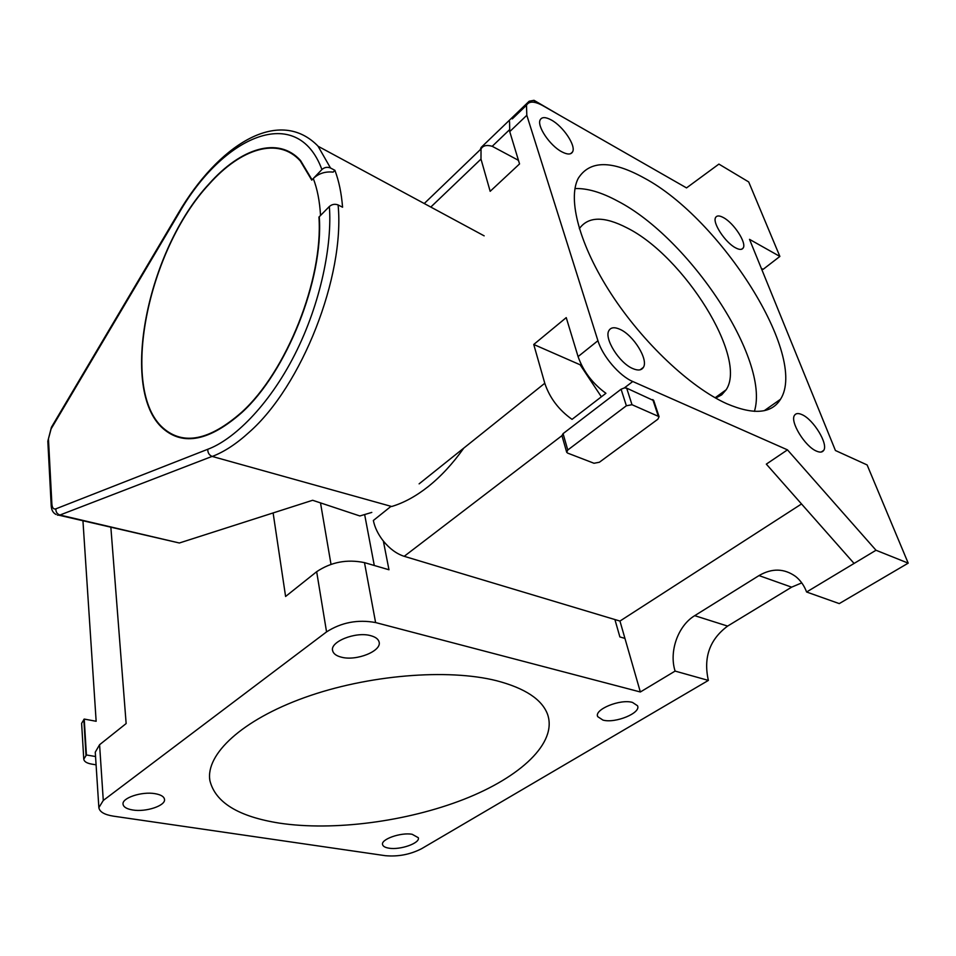 <?xml version="1.0" encoding="UTF-8"?>
<svg xmlns="http://www.w3.org/2000/svg" width="956" height="956" viewBox="0 0 956 956"><rect width="100%" height="100%" fill="white"/><g stroke="black" fill="none" stroke-linecap="round" stroke-linejoin="round"><path stroke-width="1.43" d="M715.686 398.078L721.696 394.864L726.13 389.797C747.819 357.903 683.743 255.921 626.957 227.851C604.096 216.044 588.227 216.319 579.348 228.663M754.415 411.355C770.309 359.587 689.049 237.853 617.636 201.071C601.444 192.299 587.211 188.129 574.962 188.571M644.236 178.043C611.732 160.07 589.721 160.19 578.213 178.402C567.398 199.159 579.515 245.286 611.243 294.006C642.91 342.69 690.423 387.395 726.739 403.707C753.663 415.167 771.588 413.685 780.526 399.25C808.286 356.026 720.693 218.721 644.236 178.043M801.976 414.629C798.38 413.004 795.894 413.219 794.532 415.286C789.68 421.453 805 446.572 816.508 451.124C819.985 452.63 822.375 452.379 823.69 450.395C828.505 444.098 813.448 419.421 801.976 414.629M723.537 217.657C719.557 215.47 716.94 215.387 715.662 217.406C712.041 222.378 725.162 242.513 735.546 247.819C739.418 249.886 741.976 249.934 743.206 247.974C746.791 242.92 733.909 223.13 723.537 217.657M551.349 120.014C545.673 116.931 541.98 116.835 540.248 119.751C536.519 125.714 549.831 145.611 561.758 151.777C567.302 154.693 570.911 154.741 572.56 151.92C576.277 145.898 563.239 126.371 551.349 120.014M619.942 329.318C614.565 326.916 610.908 327.31 608.96 330.501C603.762 338.173 619.321 363.137 632.812 368.586C638.01 370.809 641.548 370.378 643.424 367.319C648.586 359.528 633.386 335.066 619.942 329.318M496.642 680.744C447.683 668.352 367.522 674.936 304.785 697.486C241.928 720.011 205.444 754.356 209.878 780.538C215.255 802.466 238.474 816.675 279.534 823.152C333.68 831.266 406.826 821.574 463.756 799.371C520.47 777.192 557.587 742.836 547.549 714.287C541.956 699.374 524.987 688.201 496.642 680.744M412.156 834.289C400.887 832.15 380.488 839.38 382.603 844.686C383.129 846.418 385.244 847.59 388.961 848.175C400.277 850.195 420.425 843.061 418.31 837.707L412.156 834.289M155.051 793.671C141.847 791.257 121.675 797.973 123.049 804.259C123.551 807.103 126.801 809.015 132.776 809.995C146.053 812.277 165.914 805.621 164.492 799.288C163.978 796.551 160.835 794.687 155.051 793.671M632.49 702.421C620.181 698.705 593.772 709.615 597.715 716.653L602.961 720.095C615.341 723.632 641.452 712.877 637.497 705.731L632.49 702.421M370.701 635.68C355.692 631.259 329.39 641.882 332.676 650.881C333.525 653.82 336.416 655.924 341.364 657.166C356.492 661.361 382.412 650.833 379.018 641.727C378.158 638.955 375.385 636.935 370.701 635.68M391.052 506.322L373.354 520.494C374.788 527.545 378.134 534.404 383.368 541.072C389.737 548.828 396.692 553.906 404.209 556.32L619.954 621.065L640.353 691.989L375.6 622.559C357.795 619.285 341.447 622.392 326.558 631.892L103.284 800.447L98.862 807.641C99.591 811.883 104.431 814.715 113.382 816.149L385.256 855.68C398.15 856.839 410.244 854.509 421.548 848.725L708.372 680.409C703.246 657.585 709.651 639.48 727.612 626.096L791.616 587.163L801.749 582.885M512.308 118.879L526.493 105.256C529.038 100.942 534.524 101.097 542.936 105.722L686.528 187.902L718.9 164.097L748.703 181.939L779.881 256.435L749.516 239.347L835.425 450.503L867.116 464.939L908.2 563.144L839.249 603.606L806.601 592.003L854.078 563.442L766.33 464.126L787.469 449.858L876.007 550.25L908.2 563.144M779.881 256.435L763.115 269.353L761.323 268.361M566.239 317.619L578.081 356.6C583.28 371.334 592.565 383.571 605.925 393.298L572.047 419.361C558.77 409.933 549.676 397.899 544.777 383.26L533.747 344.471L566.239 317.619M526.493 105.256L526.816 115.294L597.93 340.706C602.531 356.158 619.416 375.935 632.753 381.504L787.469 449.858M509.548 121.532L509.739 131.617L519.55 163.918L490.165 191.32L480.988 159.09L481.035 148.945C482.947 145.563 486.676 144.679 492.221 146.304L509.285 129.968M273.117 512.942L285.593 596.472L316.663 571.712C331.111 562.032 347.052 559.009 364.487 562.63L388.973 569.764L383.368 541.072M614.911 619.548L619.882 636.935L624.937 638.405M806.601 592.003C804.151 585.526 800.495 580.352 795.607 576.456C784.195 568.33 771.994 568.031 759.004 575.584L694.713 615.664C677.995 625.678 668.83 651.61 675.103 671.088L708.372 680.409M675.103 671.088L640.353 691.989M82.945 520.805L96.15 721.278L84.224 719.067L86.422 754.977L83.769 759.183C84.14 761.562 86.721 763.199 91.501 764.071L96.09 764.836M98.85 807.426L95.265 752.193L99.579 744.724L126.144 723.549L110.86 527.306M876.007 550.25L854.078 563.442M95.552 756.531L86.422 754.977M84.224 719.067L81.618 723.357L83.769 759.183M566.621 451.985L561.949 435.661L563.072 433.63L621.089 389.223L624.364 387.921L626.682 388.16L653.749 400.636M619.954 621.065L801.522 503.967M364.642 514.543L374.286 565.486M320.511 502.94L331.003 564.303M765.768 409.61L766.688 410.04M518.714 161.182L517.973 160.07L492.221 146.304M581.033 364.069L580.125 364.786L533.747 344.471M601.372 396.8L580.125 364.786M594.011 463.266L599.376 462.25L657.883 419.206L659.078 416.661L632 404.711L626.371 405.774L567.768 450.013L566.705 452.284L567.709 453.132L594.011 463.266M480.27 149.674L481.119 147.451L529.182 101.217L534.022 100.308L558.663 114.72M178.485 212.877L178.557 213.905C222.915 135.549 297.352 102.866 321.909 169.535C324.419 167.324 327.227 166.786 330.334 167.921L334.899 170.311C338.902 180.851 341.459 193.16 342.571 207.225L338.101 204.954C345.032 276.392 301.702 386.14 249.229 432.196C236.586 443.763 224.266 451.853 212.244 456.454L391.673 506.501C403.743 502.916 415.908 496.284 428.18 486.616C440.907 476.482 452.786 463.636 463.803 448.089M338.101 204.954L337.934 204.871C334.791 203.771 331.923 204.309 329.342 206.52L318.945 217.072C323.331 279.475 286.286 372.123 241.545 412.359C209.555 440.369 183.48 445.651 163.321 428.204C119.082 390.024 147.475 250.09 209.173 184.126C240.757 148.527 278.22 136.469 300.256 160.883L311.752 180.122L321.909 169.535M334.899 170.311L333.154 172.116C325.255 171.315 318.635 173.442 313.293 178.521L312.062 179.8L300.519 160.489C278.399 135.979 240.804 148.084 209.125 183.803C147.248 249.994 118.759 390.335 163.153 428.647C183.361 446.129 209.507 440.835 241.605 412.765C286.513 372.386 323.702 279.355 319.268 216.749L320.523 215.482C319.722 201.226 317.308 188.906 313.293 178.521M371.8 512.416L359.862 515.965L312.636 500.275L179.358 542.996L59.141 515.26M578.081 356.6L597.93 340.706M509.739 131.617L526.816 115.294M430.798 207.058L480.988 159.09M419.122 483.856L544.777 383.26M364.487 562.63L375.6 622.559M316.663 571.712L326.558 631.892M694.713 615.664L727.612 626.096M759.004 575.584L791.616 587.163M99.579 744.724L103.284 800.447M83.817 719.402L86.004 755.312M404.209 556.32L561.949 435.661M624.364 387.921L632.753 381.504M563.072 433.63L567.768 450.013M621.089 389.223L626.371 405.774M626.682 388.16L632 404.711M652.781 399.548L658.218 415.932M534.691 102.376L534.022 100.308M529.588 102.507L529.182 101.217M481.382 148.359L481.119 147.451M484.154 235.845L318.073 146.244L330.501 168.005M57.575 515.212L59.929 515.033L212.077 456.406C209.149 455.116 207.715 452.75 207.775 449.272L55.878 508.831C55.747 511.878 57.049 513.934 59.774 514.985L179.358 542.996M329.342 206.52C332.306 243.35 321.228 302.49 294.783 354.557C268.349 406.623 232.941 440.035 207.775 449.272M318.073 146.244L316.902 145.013C277.682 106.809 217.896 145.79 178.342 213.116L51.421 427.26L47.824 441.182L51.636 426.902M51.505 428.216L178.557 213.905M55.878 508.831C53.56 509.5 52.222 507.935 51.887 504.123L51.206 505.688C51.481 510.181 53.154 513.121 56.201 514.519M51.887 504.123L48.493 439.581M209.603 777.981L209.878 780.538M597.512 715.889L597.715 716.653M332.557 650.092L332.676 650.881M424.249 203.532L481.035 148.945M640.185 369.793L643.424 367.319M570.624 153.689L572.56 151.92M741.569 249.277L743.206 247.974M821.216 452.033L823.69 450.395M653.629 400.289L659.078 416.661M780.526 399.25L764.262 410.674M715.136 397.768L726.13 389.797M51.206 505.688L47.824 441.182"/></g></svg>

